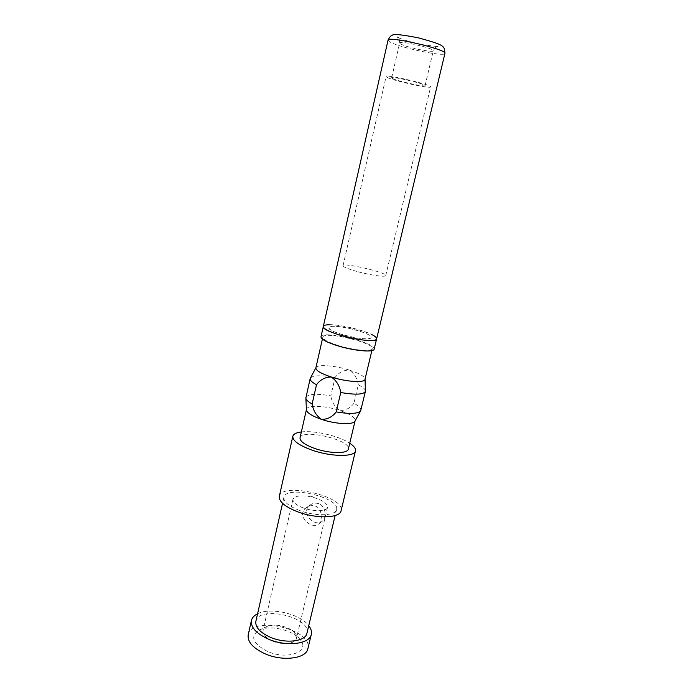 <?xml version="1.0" encoding="UTF-8"?>
<svg xmlns="http://www.w3.org/2000/svg" width="693" height="693" viewBox="0 0 693 693"><rect width="100%" height="100%" fill="white"/><g stroke="black" fill="none" stroke-linecap="round" stroke-linejoin="round"><path stroke-width="0.52" stroke-dasharray="3.46 2.6" d="M255.864 621.378C258.636 604.85 311.737 617.203 306.93 633.255M299.567 510.498C288.704 506.193 283.48 501.81 283.887 497.34C285.75 484.753 340.436 497.479 336.547 509.589C335.759 515.921 315.488 516.597 299.567 510.498M318.711 503.655C315.627 502.694 312.768 503.153 310.143 505.041C299.549 512.439 314.925 527.936 322.271 521.249C327.087 517.628 325.762 505.968 318.711 503.655M303.309 507.943C296.162 505.128 292.706 502.234 292.966 499.281C294.534 496.032 299.956 495.105 309.251 496.509L314.163 497.643C323.111 500.493 327.572 503.724 327.546 507.328C327.001 511.503 313.721 511.91 303.309 507.943M272.531 641.042C265.705 637.915 262.534 634.398 263.019 630.483L267.177 626.351C274.419 623.094 289.518 626.611 294.586 632.735L296.491 638.27C295.599 643.806 282.475 645.426 272.531 641.042M315.272 506.063C322.41 508.437 322.869 520.694 318.563 524.029C312.205 530.076 294.967 515.627 306.349 507.648C309.147 505.63 312.119 505.102 315.272 506.063M310.36 378.075C313.193 375.234 321.439 375.026 335.091 377.477C338.73 372.583 343.451 370.114 349.255 370.062C359.009 373.215 364.267 376.169 365.038 378.906L365.003 379.314M315.869 367.888L316.025 367.498C317.585 364.128 335.195 365.566 349.255 370.062C354.244 373.449 357.267 378.361 358.324 384.806L353.924 403.317C358.887 405.933 361.209 408.255 360.888 410.265M358.324 384.806C362.846 387.075 365.22 389.102 365.454 390.895M353.924 403.317C350.199 408.168 345.478 410.559 339.769 410.481C350.034 414.007 355.154 417.403 355.128 420.651L354.911 421.188M356.947 271.448C347.903 268.875 343.278 266.961 343.061 265.696C342.992 262.257 387.309 272.574 385.724 275.623C385.871 277.391 370.114 275.138 356.947 271.448M342.342 334.65C333.489 331.878 329.028 329.556 328.958 327.685C329.288 322.522 372.99 332.701 371.015 337.474C370.946 340.098 355.24 338.608 342.342 334.65M329.625 324.731C340.194 324.575 362.309 329.721 371.717 334.528M320.989 336.772C321.561 329.877 376.68 342.706 374.151 349.142M338.496 345.616C328.101 342.299 322.877 339.492 322.825 337.179C323.336 330.76 374.696 342.714 372.323 348.692C372.21 351.949 353.69 350.346 338.496 345.616M305.899 397.47C308.03 393.91 316.337 393.373 330.83 395.859L335.091 377.477M306.445 409.909L306.479 409.329C307.068 404.851 325.312 405.596 339.769 410.481C334.84 407.051 331.86 402.174 330.83 395.859M300.026 437.829C301.264 428.257 351.455 439.934 348.345 449.073M301.351 431.956C314.215 430.197 338.981 435.958 349.74 443.217M279.314 496.387C281.557 481.626 345.573 496.517 341.069 510.758M257.579 613.773C270.443 606.938 300.225 613.868 308.749 625.675M248.207 634.805C251.628 614.908 313.591 629.322 307.874 648.691M267.455 651.42C252.174 643.182 249.653 635.949 259.892 629.72C270.504 624.973 292.203 630.024 299.627 638.972C311.555 650.961 288.184 660.784 267.455 651.42M392.498 78.517C397.418 81.133 425.441 87.257 425.06 85.62C426.403 84.113 391.112 75.901 391.658 77.85L392.498 78.517M387.257 77.443C393.945 80.951 431.072 89.068 430.63 86.902C432.484 84.901 385.308 73.926 386.088 76.533L387.257 77.443M330.483 326.672C338.106 324.255 372.877 333.48 371.015 337.474C371.067 342.689 326.602 332.345 328.958 327.685L330.483 326.672M323.328 326.438L325.312 325.13C335.126 322.132 378.915 333.757 376.62 338.834M400.441 43.832C405.258 47.107 433.523 53.11 433.298 50.788C434.849 48.475 399.272 40.194 399.644 42.949L400.441 43.832M388.045 40.185L389.509 41.727C397.981 47.306 445.123 57.302 444.923 53.422M283.887 497.34L282.536 503.309M336.547 509.589L335.126 515.54M292.966 499.281L263.019 630.483M327.546 507.328L296.491 638.27M343.061 265.696L386.088 76.533M385.724 275.623L430.63 86.902M322.825 337.179L322.392 339.085M372.323 348.692L371.864 350.597M267.177 626.351L259.892 629.72M294.586 632.735L299.627 638.972M314.163 497.643L311.859 496.405L309.251 496.509M310.143 505.041L306.349 507.648M322.271 521.249L318.563 524.038M425.06 85.62L433.298 50.788C435.204 47.341 436.711 45.885 437.829 46.414M436.954 46.535L422.565 44.664C419.516 44.265 401.741 39.726 398.232 37.526M391.658 77.85L399.644 42.949C399.454 39.025 398.744 37.05 397.505 37.024L397.626 37.153"/><path stroke-width="1.04" d="M335.126 515.54L306.93 633.255C305.639 641.545 285.594 643.962 270.348 637.265C259.953 632.518 255.128 627.217 255.864 621.378L282.536 503.309M371.864 350.597L365.003 379.314C364.778 383.064 346.292 381.895 331.254 377.009C325.199 377.044 320.287 379.617 316.51 384.736C311.98 382.328 309.866 380.266 310.169 378.551L315.913 367.714M365.046 379.149L365.41 391.398C363.591 394.629 355.37 395.001 340.748 392.507C339.631 385.741 336.469 380.57 331.254 377.009C320.963 373.579 315.843 370.538 315.869 367.888L322.392 339.085M365.41 391.398L360.663 410.819C357.96 413.842 349.809 414.197 336.209 411.902L340.748 392.507M360.663 410.819L354.911 421.188C353.222 425.052 335.559 424.185 321.483 419.36C327.425 419.464 332.337 416.978 336.209 411.902M371.717 334.528C375.173 336.261 376.81 337.699 376.62 338.834C376.559 342.151 356.635 340.28 340.237 335.239C329.045 331.722 323.406 328.785 323.328 326.438C323.657 325.329 325.762 324.757 329.625 324.731M337.803 345.824C326.637 342.273 321.032 339.249 320.989 336.772L323.328 326.438C320.287 332.319 376.749 345.46 376.62 338.834L374.151 349.142C374.047 352.642 354.14 350.927 337.803 345.824M316.51 384.736L312.127 404.002C308.142 401.793 306.055 399.809 305.864 398.068L310.169 378.551M312.127 404.002C313.21 410.628 316.329 415.748 321.483 419.36C312.101 416.086 307.086 412.933 306.445 409.909L305.864 398.068M355.076 420.894L348.345 449.073C347.843 453.906 329.444 453.698 314.761 448.475C304.721 444.793 299.809 441.25 300.026 437.829L306.427 409.58M349.74 443.217C354.002 446.032 355.916 448.588 355.483 450.883C354.868 457.129 330.968 456.895 311.859 450.078C298.874 445.296 292.524 440.705 292.818 436.295C293.442 434.052 296.283 432.605 301.351 431.956M355.483 450.883L341.069 510.758C340.159 518.165 316.372 518.988 297.661 511.806C284.944 506.748 278.829 501.611 279.314 496.387L292.818 436.295M308.749 625.675C311.079 628.707 311.928 631.618 311.304 634.424C309.814 644.118 286.278 646.993 268.364 639.111C256.202 633.523 250.554 627.312 251.42 620.486C252.105 617.697 254.158 615.462 257.579 613.773M311.304 634.424L307.874 648.691C306.315 658.636 282.813 661.737 264.995 653.776C252.893 648.137 247.297 641.813 248.207 634.805L251.42 620.486M388.045 40.185C389.544 37.145 390.887 35.542 392.099 35.36C393.208 33.766 402.079 34.615 418.728 37.933C444.637 45.132 444.508 45.686 444.923 53.422C447.704 49.558 387.266 35.49 388.045 40.185L323.328 326.438M437.829 46.414L436.954 46.535M398.232 37.526L397.626 37.153M444.923 53.422L376.62 338.834"/></g></svg>
